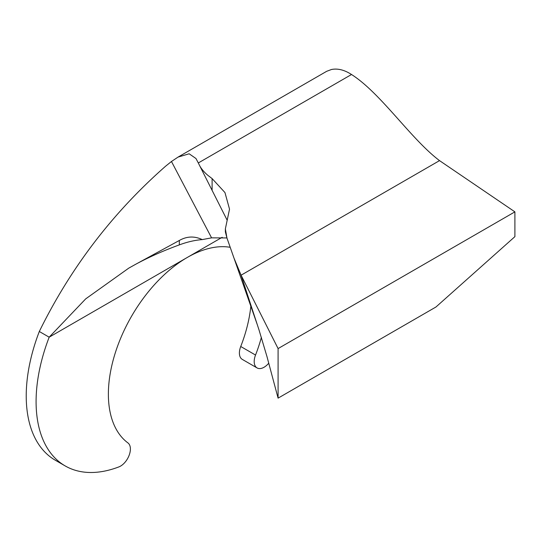 <?xml version="1.0" encoding="UTF-8"?>
<svg xmlns="http://www.w3.org/2000/svg" width="542" height="542" viewBox="0 0 542 542"><rect width="100%" height="100%" fill="white"/><g stroke="black" fill="none" stroke-linecap="round" stroke-linejoin="round"><path stroke-width="0.81" d="M230.12 247.287A111.632 64.451 -60 0 0 187.315 257.436L49.173 337.185L85.711 298.866L128.766 268.134L135.961 264.123C149.165 257.03 163.623 250.621 179.334 244.889L179.334 240.472C186.821 236.21 194.456 235.919 202.241 239.598L211.583 237.857L171.462 161.489L165.703 166.116C112.716 212.66 70.582 267.782 39.309 331.494L49.173 337.185A140.439 81.083 120 0 0 65.175 465.924A140.439 81.083 120 0 0 118.881 466.906A13.957 8.055 120 0 0 120.527 466.12A13.957 8.055 120 0 0 129.511 454.237A13.957 8.055 120 0 0 127.946 442.929A111.632 64.451 -60 0 1 115.419 352.456A111.632 64.451 -60 0 1 187.315 257.436L222.179 237.301M261.386 337.32A111.632 64.451 -60 0 1 255.533 355.044A13.957 8.055 120 0 0 257.084 367.937A13.957 8.055 120 0 0 264.062 367.246A13.957 8.055 120 0 0 268.744 363.187M227.139 220.16L199.314 164.998C201.068 168.548 203.941 172.017 207.938 175.405L212.112 178.589L224.957 192.559L229.523 209.131L225.364 228.893L226.956 238.046L233.995 258.114L241.088 275.187L259.001 329.882L266.976 356.589L278.087 398.14L278.087 348.581L514.9 211.861L514.9 236.644L435.964 306.996L278.087 398.14M202.241 239.598C194.849 240.187 187.214 241.949 179.334 244.889M226.915 237.938L211.583 237.857M171.462 161.489L178.067 157.085L326.69 71.3L331.46 69.505C337.707 68.238 344.4 69.904 351.521 74.505C380.958 93.265 410.829 138.982 439.528 160.622L241.088 275.187L278.087 348.581M39.309 331.494A140.439 81.083 120 0 0 55.311 460.226L65.175 465.924M351.521 74.505L198.304 162.959L195.96 158.508L189.151 153.792L178.067 157.085M226.956 238.046L225.364 231.84L225.364 228.893M198.304 162.959L199.314 164.998M179.334 240.472L135.961 264.123M439.528 160.622L514.9 211.861M250.899 305.525A111.632 64.451 -60 0 1 240.736 346.501L255.533 355.044M257.084 367.937L242.288 359.393A13.957 8.055 -60 0 1 240.736 346.501M212.112 189.89L212.112 178.589M257.362 324.868L233.995 258.114"/></g></svg>
